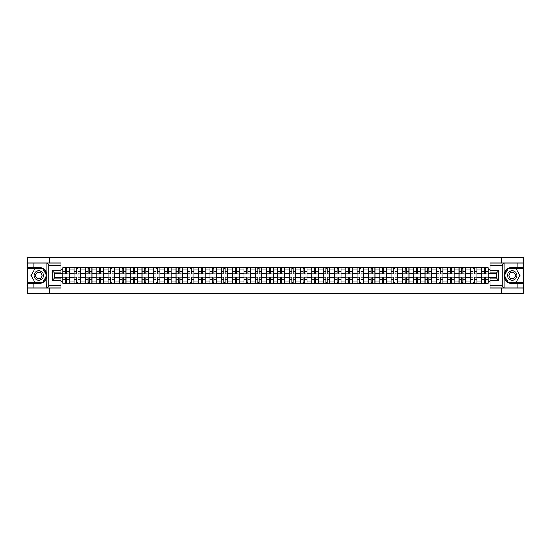 <?xml version="1.0" encoding="UTF-8"?>
<svg xmlns="http://www.w3.org/2000/svg" width="551" height="551" viewBox="0 0 551 551"><rect width="100%" height="100%" fill="white"/><g stroke="black" fill="none" stroke-linecap="round" stroke-linejoin="round"><path stroke-width="0.83" d="M61.003 265.231L48.922 265.231L46.677 263.054L61.003 263.054L61.003 272.924L54.473 272.924L54.473 278.076L61.003 278.076L61.003 287.946L46.677 287.946L46.807 273.923C45.678 269.845 43.012 267.655 38.797 267.338A8.162 8.162 0 0 1 46.807 277.077C45.678 281.155 43.012 283.345 38.797 283.662L27.55 283.662L27.55 293.642L523.45 293.642L523.45 268.495L508.16 268.495L504.117 275.5L508.16 282.505L523.45 282.505M512.203 267.338C507.988 267.655 505.322 269.845 504.193 273.923L504.193 277.077C505.322 281.155 507.988 283.345 512.203 283.662A8.162 8.162 0 0 1 504.041 275.5A8.162 8.162 0 0 1 512.203 267.338L523.45 267.338L523.45 257.358L27.55 257.358L27.55 282.505L42.84 282.505L46.883 275.5L42.84 268.495L27.55 268.495M74.137 283.304L74.137 269.914L69.343 269.914L69.343 283.304M69.343 269.914L69.343 267.696M74.137 269.914L74.137 267.696M80.666 267.696L80.666 283.304M85.453 283.304L85.453 267.696M91.989 267.696L91.989 283.304M96.776 283.304L96.776 267.696M103.306 267.696L103.306 283.304M108.092 283.304L108.092 267.696M114.629 267.696L114.629 283.304M119.415 283.304L119.415 267.696M125.945 267.696L125.945 283.304M130.739 283.304L130.739 267.696M137.268 267.696L137.268 283.304M142.055 283.304L142.055 267.696M148.584 267.696L148.584 283.304M153.378 283.304L153.378 267.696M159.907 267.696L159.907 283.304M164.694 283.304L164.694 267.696M171.223 267.696L171.223 283.304M176.017 283.304L176.017 267.696M182.546 267.696L182.546 283.304M187.333 283.304L187.333 267.696M193.862 267.696L193.862 283.304M198.656 283.304L198.656 267.696M205.186 267.696L205.186 283.304M209.972 283.304L209.972 267.696M216.509 267.696L216.509 283.304M221.295 283.304L221.295 267.696M227.825 267.696L227.825 283.304M232.612 283.304L232.612 267.696M239.148 267.696L239.148 283.304M243.935 283.304L243.935 267.696M250.464 267.696L250.464 283.304M255.258 283.304L255.258 267.696M261.787 267.696L261.787 283.304M266.574 283.304L266.574 267.696M273.103 267.696L273.103 283.304M277.897 283.304L277.897 267.696M284.426 267.696L284.426 283.304M289.213 283.304L289.213 267.696M295.742 267.696L295.742 283.304M300.536 283.304L300.536 267.696M307.065 267.696L307.065 283.304M311.852 283.304L311.852 267.696M318.388 267.696L318.388 283.304M323.175 283.304L323.175 267.696M329.705 267.696L329.705 283.304M334.491 283.304L334.491 267.696M341.028 267.696L341.028 283.304M345.814 283.304L345.814 267.696M352.344 267.696L352.344 283.304M357.138 283.304L357.138 267.696M363.667 267.696L363.667 283.304M368.454 283.304L368.454 267.696M374.983 267.696L374.983 283.304M379.777 283.304L379.777 267.696M386.306 267.696L386.306 283.304M391.093 283.304L391.093 267.696M397.622 267.696L397.622 283.304M402.416 283.304L402.416 267.696M408.945 267.696L408.945 283.304M413.732 283.304L413.732 267.696M420.261 267.696L420.261 283.304M425.055 283.304L425.055 267.696M431.585 267.696L431.585 283.304M436.371 283.304L436.371 267.696M442.908 267.696L442.908 283.304M447.694 283.304L447.694 267.696M454.224 267.696L454.224 283.304M459.011 283.304L459.011 267.696M465.547 267.696L465.547 283.304M470.334 283.304L470.334 267.696M476.863 267.696L476.863 283.304M481.657 283.304L481.657 267.696M481.657 277.752L476.863 277.752M470.334 277.752L465.547 277.752M459.011 277.752L454.224 277.752M447.694 277.752L442.908 277.752M436.371 277.752L431.585 277.752M425.055 277.752L420.261 277.752M413.732 277.752L408.945 277.752M402.416 277.752L397.622 277.752M391.093 277.752L386.306 277.752M379.777 277.752L374.983 277.752M368.454 277.752L363.667 277.752M357.138 277.752L352.344 277.752M345.814 277.752L341.028 277.752M334.491 277.752L329.705 277.752M323.175 277.752L318.388 277.752M311.852 277.752L307.065 277.752M300.536 277.752L295.742 277.752M289.213 277.752L284.426 277.752M277.897 277.752L273.103 277.752M266.574 277.752L261.787 277.752M255.258 277.752L250.464 277.752M243.935 277.752L239.148 277.752M232.612 277.752L227.825 277.752M221.295 277.752L216.509 277.752M209.972 277.752L205.186 277.752M198.656 277.752L193.862 277.752M187.333 277.752L182.546 277.752M176.017 277.752L171.223 277.752M164.694 277.752L159.907 277.752M153.378 277.752L148.584 277.752M142.055 277.752L137.268 277.752M130.739 277.752L125.945 277.752M119.415 277.752L114.629 277.752M108.092 277.752L103.306 277.752M96.776 277.752L91.989 277.752M85.453 277.752L80.666 277.752M74.137 277.752L69.343 277.752M481.657 273.248L476.863 273.248M470.334 273.248L465.547 273.248M459.011 273.248L454.224 273.248M447.694 273.248L442.908 273.248M436.371 273.248L431.585 273.248M425.055 273.248L420.261 273.248M413.732 273.248L408.945 273.248M402.416 273.248L397.622 273.248M391.093 273.248L386.306 273.248M379.777 273.248L374.983 273.248M368.454 273.248L363.667 273.248M357.138 273.248L352.344 273.248M345.814 273.248L341.028 273.248M334.491 273.248L329.705 273.248M323.175 273.248L318.388 273.248M311.852 273.248L307.065 273.248M300.536 273.248L295.742 273.248M289.213 273.248L284.426 273.248M277.897 273.248L273.103 273.248M266.574 273.248L261.787 273.248M255.258 273.248L250.464 273.248M243.935 273.248L239.148 273.248M232.612 273.248L227.825 273.248M221.295 273.248L216.509 273.248M209.972 273.248L205.186 273.248M198.656 273.248L193.862 273.248M187.333 273.248L182.546 273.248M176.017 273.248L171.223 273.248M164.694 273.248L159.907 273.248M153.378 273.248L148.584 273.248M142.055 273.248L137.268 273.248M130.739 273.248L125.945 273.248M119.415 273.248L114.629 273.248M108.092 273.248L103.306 273.248M96.776 273.248L91.989 273.248M85.453 273.248L80.666 273.248M74.137 273.248L69.343 273.248M54.473 277.752L62.814 277.752L62.814 273.248L54.473 273.248M61.003 269.405L62.814 269.405L62.814 273.248M496.527 273.248L488.186 273.248L488.186 267.696L62.814 267.696L62.814 269.405M488.186 269.405L489.997 269.405M489.997 281.595L488.186 281.595L488.186 277.752L496.527 277.752M62.814 277.752L62.814 283.304L488.186 283.304L488.186 281.595M62.814 281.595L61.003 281.595M501.823 293.642L501.823 287.946M501.823 263.054L501.823 257.358M49.177 293.642L49.177 287.946M49.177 263.054L49.177 257.358M488.186 273.248L488.186 277.752M66.699 282.215L65.466 282.215M65.466 268.785L66.699 268.785M78.015 282.215L76.782 282.215M76.782 268.785L78.015 268.785M89.338 282.215L88.105 282.215M88.105 268.785L89.338 268.785M100.661 282.215L99.421 282.215M99.421 268.785L100.661 268.785M111.977 282.215L110.744 282.215M110.744 268.785L111.977 268.785M123.3 282.215L122.067 282.215M122.067 268.785L123.3 268.785M134.616 282.215L133.383 282.215M133.383 268.785L134.616 268.785M145.939 282.215L144.706 282.215M144.706 268.785L145.939 268.785M157.255 282.215L156.023 282.215M156.023 268.785L157.255 268.785M168.578 282.215L167.346 282.215M167.346 268.785L168.578 268.785M179.895 282.215L178.662 282.215M178.662 268.785L179.895 268.785M191.218 282.215L189.985 282.215M189.985 268.785L191.218 268.785M202.534 282.215L201.301 282.215M201.301 268.785L202.534 268.785M213.857 282.215L212.624 282.215M212.624 268.785L213.857 268.785M225.18 282.215L223.94 282.215M223.94 268.785L225.18 268.785M236.496 282.215L235.263 282.215M235.263 268.785L236.496 268.785M247.819 282.215L246.586 282.215M246.586 268.785L247.819 268.785M259.135 282.215L257.902 282.215M257.902 268.785L259.135 268.785M270.458 282.215L269.225 282.215M269.225 268.785L270.458 268.785M281.775 282.215L280.542 282.215M280.542 268.785L281.775 268.785M293.098 282.215L291.865 282.215M291.865 268.785L293.098 268.785M304.414 282.215L303.181 282.215M303.181 268.785L304.414 268.785M315.737 282.215L314.504 282.215M314.504 268.785L315.737 268.785M327.06 282.215L325.82 282.215M325.82 268.785L327.06 268.785M338.376 282.215L337.143 282.215M337.143 268.785L338.376 268.785M349.699 282.215L348.466 282.215M348.466 268.785L349.699 268.785M361.015 282.215L359.782 282.215M359.782 268.785L361.015 268.785M372.338 282.215L371.105 282.215M371.105 268.785L372.338 268.785M383.654 282.215L382.422 282.215M382.422 268.785L383.654 268.785M394.977 282.215L393.745 282.215M393.745 268.785L394.977 268.785M406.294 282.215L405.061 282.215M405.061 268.785L406.294 268.785M417.617 282.215L416.384 282.215M416.384 268.785L417.617 268.785M428.933 282.215L427.7 282.215M427.7 268.785L428.933 268.785M440.256 282.215L439.023 282.215M439.023 268.785L440.256 268.785M451.579 282.215L450.339 282.215M450.339 268.785L451.579 268.785M462.895 282.215L461.662 282.215M461.662 268.785L462.895 268.785M474.218 282.215L472.985 282.215M472.985 268.785L474.218 268.785M485.534 282.215L484.301 282.215M484.301 268.785L485.534 268.785M66.699 273.785L69.309 273.937L66.699 273.937L66.699 267.772L69.309 267.772L67.863 267.772M69.309 273.785L69.309 267.772M65.466 268.716L66.699 268.716M64.302 267.772L62.855 267.772L62.855 273.937L65.466 273.937L65.466 267.772L64.412 267.772M62.855 267.772L67.752 267.772M65.466 277.063L65.466 283.228L62.855 283.228L62.855 277.063L65.466 277.063M66.699 282.284L65.466 282.284M64.412 283.228L69.309 283.228L69.309 277.063L66.699 277.063L66.699 283.228L67.752 283.228M78.015 273.785L80.632 273.937L78.015 273.937L78.015 267.772L80.632 267.772L79.179 267.772M80.632 273.785L80.632 267.772M76.782 268.716L78.015 268.716M75.625 267.772L74.171 267.772L74.171 273.937L76.782 273.937L76.782 267.772L75.735 267.772M74.171 267.772L79.069 267.772M89.338 273.785L91.948 273.937L89.338 273.937L89.338 267.772L91.948 267.772L90.502 267.772M91.948 273.785L91.948 267.772M88.105 268.716L89.338 268.716M86.941 267.772L85.495 267.772L85.495 273.937L88.105 273.937L88.105 267.772L87.051 267.772M85.495 267.772L90.392 267.772M33.79 283.662L33.79 287.946L27.55 287.946M46.677 287.946L33.79 287.946M27.55 283.662L27.55 282.505M46.677 263.054L33.79 263.054L33.79 267.338L27.55 267.338M33.79 263.054L27.55 263.054M38.797 267.338L33.79 267.338M54.473 272.924L52.297 270.748L61.003 270.748M61.003 280.252L52.297 280.252L54.473 278.076M46.807 287.884L48.922 285.769L61.003 285.769M504.323 263.054L502.078 265.231L489.997 265.231L489.997 263.054L523.45 263.054M517.21 267.338L517.21 263.054M489.997 285.769L502.078 285.769L504.323 287.946L489.997 287.946L489.997 278.076L496.527 278.076L496.527 272.924L489.997 272.924L489.997 265.231M523.45 267.338L523.45 268.495M504.323 287.946L517.21 287.946L517.21 283.662L523.45 283.662M517.21 287.946L523.45 287.946M512.203 283.662L517.21 283.662M496.527 278.076L498.703 280.252L489.997 280.252M489.997 270.748L498.703 270.748L496.527 272.924M34.079 275.5A4.718 4.718 0 0 0 38.797 280.218A4.718 4.718 0 0 0 43.515 275.5A4.718 4.718 0 0 0 38.797 270.782A4.718 4.718 0 0 0 34.079 275.5M35.567 275.5A3.23 3.23 0 0 0 38.797 278.73A3.23 3.23 0 0 0 42.028 275.5A3.23 3.23 0 0 0 38.797 272.27A3.23 3.23 0 0 0 35.567 275.5M42.716 268.716L46.628 275.5L42.716 282.284L34.878 282.284L30.966 275.5L34.878 268.716L42.716 268.716M507.485 275.5A4.718 4.718 0 0 0 512.203 280.218A4.718 4.718 0 0 0 516.921 275.5A4.718 4.718 0 0 0 512.203 270.782A4.718 4.718 0 0 0 507.485 275.5M508.972 275.5A3.23 3.23 0 0 0 512.203 278.73A3.23 3.23 0 0 0 515.433 275.5A3.23 3.23 0 0 0 512.203 272.27A3.23 3.23 0 0 0 508.972 275.5M516.122 268.716L520.034 275.5L516.122 282.284L508.284 282.284L504.372 275.5L508.284 268.716L516.122 268.716M76.782 277.063L76.782 283.228L74.171 283.228L74.171 277.063L76.782 277.063M78.015 282.284L76.782 282.284M75.735 283.228L80.632 283.228L80.632 277.063L78.015 277.063L78.015 283.228L79.069 283.228M88.105 277.063L88.105 283.228L85.495 283.228L85.495 277.063L88.105 277.063M89.338 282.284L88.105 282.284M87.051 283.228L91.948 283.228L91.948 277.063L89.338 277.063L89.338 283.228L90.392 283.228M100.661 273.785L103.271 273.937L100.661 273.937L100.661 267.772L103.271 267.772L101.818 267.772M103.271 273.785L103.271 267.772M99.421 268.716L100.661 268.716M98.264 267.772L96.811 267.772L96.811 273.937L99.421 273.937L99.421 267.772L98.374 267.772M96.811 267.772L101.708 267.772M111.977 273.785L114.587 273.937L111.977 273.937L111.977 267.772L114.587 267.772L113.141 267.772M114.587 273.785L114.587 267.772M110.744 268.716L111.977 268.716M109.58 267.772L108.134 267.772L108.134 273.937L110.744 273.937L110.744 267.772L109.69 267.772M108.134 267.772L113.031 267.772M123.3 273.785L125.91 273.937L123.3 273.937L123.3 267.772L125.91 267.772L124.457 267.772M125.91 273.785L125.91 267.772M122.067 268.716L123.3 268.716M120.903 267.772L119.45 267.772L119.45 273.937L122.067 273.937L122.067 267.772L121.013 267.772M119.45 267.772L124.347 267.772M99.421 277.063L99.421 283.228L96.811 283.228L96.811 277.063L99.421 277.063M100.661 282.284L99.421 282.284M98.374 283.228L103.271 283.228L103.271 277.063L100.661 277.063L100.661 283.228L101.708 283.228M110.744 277.063L110.744 283.228L108.134 283.228L108.134 277.063L110.744 277.063M111.977 282.284L110.744 282.284M109.69 283.228L114.587 283.228L114.587 277.063L111.977 277.063L111.977 283.228L113.031 283.228M122.067 277.063L122.067 283.228L119.45 283.228L119.45 277.063L122.067 277.063M123.3 282.284L122.067 282.284M121.013 283.228L125.91 283.228L125.91 277.063L123.3 277.063L123.3 283.228L124.347 283.228M134.616 273.785L137.227 273.937L134.616 273.937L134.616 267.772L137.227 267.772L135.78 267.772M137.227 273.785L137.227 267.772M133.383 268.716L134.616 268.716M132.226 267.772L130.773 267.772L130.773 273.937L133.383 273.937L133.383 267.772L132.33 267.772M130.773 267.772L135.67 267.772M133.383 277.063L133.383 283.228L130.773 283.228L130.773 277.063L133.383 277.063M134.616 282.284L133.383 282.284M132.33 283.228L137.227 283.228L137.227 277.063L134.616 277.063L134.616 283.228L135.67 283.228M145.939 273.785L148.55 273.937L145.939 273.937L145.939 267.772L148.55 267.772L147.096 267.772M148.55 273.785L148.55 267.772M144.706 268.716L145.939 268.716M143.542 267.772L142.089 267.772L142.089 273.937L144.706 273.937L144.706 267.772L143.653 267.772M142.089 267.772L146.993 267.772M144.706 277.063L144.706 283.228L142.089 283.228L142.089 277.063L144.706 277.063M145.939 282.284L144.706 282.284M143.653 283.228L148.55 283.228L148.55 277.063L145.939 277.063L145.939 283.228L146.993 283.228M157.255 273.785L159.873 273.937L157.255 273.937L157.255 267.772L159.873 267.772L158.419 267.772M159.873 273.785L159.873 267.772M156.023 268.716L157.255 268.716M154.865 267.772L153.412 267.772L153.412 273.937L156.023 273.937L156.023 267.772L154.969 267.772M153.412 267.772L158.309 267.772M156.023 277.063L156.023 283.228L153.412 283.228L153.412 277.063L156.023 277.063M157.255 282.284L156.023 282.284M154.969 283.228L159.873 283.228L159.873 277.063L157.255 277.063L157.255 283.228L158.309 283.228M168.578 273.785L171.189 273.937L168.578 273.937L168.578 267.772L171.189 267.772L169.736 267.772M171.189 273.785L171.189 267.772M167.346 268.716L168.578 268.716M166.182 267.772L164.728 267.772L164.728 273.937L167.346 273.937L167.346 267.772L166.292 267.772M164.728 267.772L169.632 267.772M167.346 277.063L167.346 283.228L164.728 283.228L164.728 277.063L167.346 277.063M168.578 282.284L167.346 282.284M166.292 283.228L171.189 283.228L171.189 277.063L168.578 277.063L168.578 283.228L169.632 283.228M179.895 273.785L182.512 273.937L179.895 273.937L179.895 267.772L182.512 267.772L181.059 267.772M182.512 273.785L182.512 267.772M178.662 268.716L179.895 268.716M177.505 267.772L176.051 267.772L176.051 273.937L178.662 273.937L178.662 267.772L177.615 267.772M176.051 267.772L180.948 267.772M178.662 277.063L178.662 283.228L176.051 283.228L176.051 277.063L178.662 277.063M179.895 282.284L178.662 282.284M177.615 283.228L182.512 283.228L182.512 277.063L179.895 277.063L179.895 283.228L180.948 283.228M191.218 273.785L193.828 273.937L191.218 273.937L191.218 267.772L193.828 267.772L192.382 267.772M193.828 273.785L193.828 267.772M189.985 268.716L191.218 268.716M188.821 267.772L187.374 267.772L187.374 273.937L189.985 273.937L189.985 267.772L188.931 267.772M187.374 267.772L192.271 267.772M189.985 277.063L189.985 283.228L187.374 283.228L187.374 277.063L189.985 277.063M191.218 282.284L189.985 282.284M188.931 283.228L193.828 283.228L193.828 277.063L191.218 277.063L191.218 283.228L192.271 283.228M202.534 273.785L205.151 273.937L202.534 273.937L202.534 267.772L205.151 267.772L203.698 267.772M205.151 273.785L205.151 267.772M201.301 268.716L202.534 268.716M200.144 267.772L198.691 267.772L198.691 273.937L201.301 273.937L201.301 267.772L200.254 267.772M198.691 267.772L203.588 267.772M201.301 277.063L201.301 283.228L198.691 283.228L198.691 277.063L201.301 277.063M202.534 282.284L201.301 282.284M200.254 283.228L205.151 283.228L205.151 277.063L202.534 277.063L202.534 283.228L203.588 283.228M213.857 273.785L216.467 273.937L213.857 273.937L213.857 267.772L216.467 267.772L215.021 267.772M216.467 273.785L216.467 267.772M212.624 268.716L213.857 268.716M211.46 267.772L210.014 267.772L210.014 273.937L212.624 273.937L212.624 267.772L211.57 267.772M210.014 267.772L214.911 267.772M212.624 277.063L212.624 283.228L210.014 283.228L210.014 277.063L212.624 277.063M213.857 282.284L212.624 282.284M211.57 283.228L216.467 283.228L216.467 277.063L213.857 277.063L213.857 283.228L214.911 283.228M225.18 273.785L227.79 273.937L225.18 273.937L225.18 267.772L227.79 267.772L226.337 267.772M227.79 273.785L227.79 267.772M223.94 268.716L225.18 268.716M222.783 267.772L221.33 267.772L221.33 273.937L223.94 273.937L223.94 267.772L222.893 267.772M221.33 267.772L226.227 267.772M223.94 277.063L223.94 283.228L221.33 283.228L221.33 277.063L223.94 277.063M225.18 282.284L223.94 282.284M222.893 283.228L227.79 283.228L227.79 277.063L225.18 277.063L225.18 283.228L226.227 283.228M236.496 273.785L239.106 273.937L236.496 273.937L236.496 267.772L239.106 267.772L237.66 267.772M239.106 273.785L239.106 267.772M235.263 268.716L236.496 268.716M234.099 267.772L232.653 267.772L232.653 273.937L235.263 273.937L235.263 267.772L234.209 267.772M232.653 267.772L237.55 267.772M235.263 277.063L235.263 283.228L232.653 283.228L232.653 277.063L235.263 277.063M236.496 282.284L235.263 282.284M234.209 283.228L239.106 283.228L239.106 277.063L236.496 277.063L236.496 283.228L237.55 283.228M247.819 273.785L250.43 273.937L247.819 273.937L247.819 267.772L250.43 267.772L248.976 267.772M250.43 273.785L250.43 267.772M246.586 268.716L247.819 268.716M245.422 267.772L243.969 267.772L243.969 273.937L246.586 273.937L246.586 267.772L245.532 267.772M243.969 267.772L248.866 267.772M246.586 277.063L246.586 283.228L243.969 283.228L243.969 277.063L246.586 277.063M247.819 282.284L246.586 282.284M245.532 283.228L250.43 283.228L250.43 277.063L247.819 277.063L247.819 283.228L248.866 283.228M259.135 273.785L261.753 273.937L259.135 273.937L259.135 267.772L261.753 267.772L260.299 267.772M261.753 273.785L261.753 267.772M257.902 268.716L259.135 268.716M256.745 267.772L255.292 267.772L255.292 273.937L257.902 273.937L257.902 267.772L256.849 267.772M255.292 267.772L260.189 267.772M257.902 277.063L257.902 283.228L255.292 283.228L255.292 277.063L257.902 277.063M259.135 282.284L257.902 282.284M256.849 283.228L261.753 283.228L261.753 277.063L259.135 277.063L259.135 283.228L260.189 283.228M270.458 273.785L273.069 273.937L270.458 273.937L270.458 267.772L273.069 267.772L271.615 267.772M273.069 273.785L273.069 267.772M269.225 268.716L270.458 268.716M268.061 267.772L266.608 267.772L266.608 273.937L269.225 273.937L269.225 267.772L268.172 267.772M266.608 267.772L271.512 267.772M269.225 277.063L269.225 283.228L266.608 283.228L266.608 277.063L269.225 277.063M270.458 282.284L269.225 282.284M268.172 283.228L273.069 283.228L273.069 277.063L270.458 277.063L270.458 283.228L271.512 283.228M281.775 273.785L284.392 273.937L281.775 273.937L281.775 267.772L284.392 267.772L282.938 267.772M284.392 273.785L284.392 267.772M280.542 268.716L281.775 268.716M279.385 267.772L277.931 267.772L277.931 273.937L280.542 273.937L280.542 267.772L279.488 267.772M277.931 267.772L282.828 267.772M280.542 277.063L280.542 283.228L277.931 283.228L277.931 277.063L280.542 277.063M281.775 282.284L280.542 282.284M279.488 283.228L284.392 283.228L284.392 277.063L281.775 277.063L281.775 283.228L282.828 283.228M293.098 273.785L295.708 273.937L293.098 273.937L293.098 267.772L295.708 267.772L294.255 267.772M295.708 273.785L295.708 267.772M291.865 268.716L293.098 268.716M290.701 267.772L289.247 267.772L289.247 273.937L291.865 273.937L291.865 267.772L290.811 267.772M289.247 267.772L294.151 267.772M291.865 277.063L291.865 283.228L289.247 283.228L289.247 277.063L291.865 277.063M293.098 282.284L291.865 282.284M290.811 283.228L295.708 283.228L295.708 277.063L293.098 277.063L293.098 283.228L294.151 283.228M304.414 273.785L307.031 273.937L304.414 273.937L304.414 267.772L307.031 267.772L305.578 267.772M307.031 273.785L307.031 267.772M303.181 268.716L304.414 268.716M302.024 267.772L300.57 267.772L300.57 273.937L303.181 273.937L303.181 267.772L302.134 267.772M300.57 267.772L305.468 267.772M303.181 277.063L303.181 283.228L300.57 283.228L300.57 277.063L303.181 277.063M304.414 282.284L303.181 282.284M302.134 283.228L307.031 283.228L307.031 277.063L304.414 277.063L304.414 283.228L305.468 283.228M315.737 273.785L318.347 273.937L315.737 273.937L315.737 267.772L318.347 267.772L316.901 267.772M318.347 273.785L318.347 267.772M314.504 268.716L315.737 268.716M313.34 267.772L311.894 267.772L311.894 273.937L314.504 273.937L314.504 267.772L313.45 267.772M311.894 267.772L316.791 267.772M314.504 277.063L314.504 283.228L311.894 283.228L311.894 277.063L314.504 277.063M315.737 282.284L314.504 282.284M313.45 283.228L318.347 283.228L318.347 277.063L315.737 277.063L315.737 283.228L316.791 283.228M327.06 273.785L329.67 273.937L327.06 273.937L327.06 267.772L329.67 267.772L328.217 267.772M329.67 273.785L329.67 267.772M325.82 268.716L327.06 268.716M324.663 267.772L323.21 267.772L323.21 273.937L325.82 273.937L325.82 267.772L324.773 267.772M323.21 267.772L328.107 267.772M325.82 277.063L325.82 283.228L323.21 283.228L323.21 277.063L325.82 277.063M327.06 282.284L325.82 282.284M324.773 283.228L329.67 283.228L329.67 277.063L327.06 277.063L327.06 283.228L328.107 283.228M338.376 273.785L340.986 273.937L338.376 273.937L338.376 267.772L340.986 267.772L339.54 267.772M340.986 273.785L340.986 267.772M337.143 268.716L338.376 268.716M335.979 267.772L334.533 267.772L334.533 273.937L337.143 273.937L337.143 267.772L336.089 267.772M334.533 267.772L339.43 267.772M337.143 277.063L337.143 283.228L334.533 283.228L334.533 277.063L337.143 277.063M338.376 282.284L337.143 282.284M336.089 283.228L340.986 283.228L340.986 277.063L338.376 277.063L338.376 283.228L339.43 283.228M349.699 273.785L352.309 273.937L349.699 273.937L349.699 267.772L352.309 267.772L350.856 267.772M352.309 273.785L352.309 267.772M348.466 268.716L349.699 268.716M347.302 267.772L345.849 267.772L345.849 273.937L348.466 273.937L348.466 267.772L347.412 267.772M345.849 267.772L350.746 267.772M348.466 277.063L348.466 283.228L345.849 283.228L345.849 277.063L348.466 277.063M349.699 282.284L348.466 282.284M347.412 283.228L352.309 283.228L352.309 277.063L349.699 277.063L349.699 283.228L350.746 283.228M361.015 273.785L363.626 273.937L361.015 273.937L361.015 267.772L363.626 267.772L362.179 267.772M363.626 273.785L363.626 267.772M359.782 268.716L361.015 268.716M358.618 267.772L357.172 267.772L357.172 273.937L359.782 273.937L359.782 267.772L358.729 267.772M357.172 267.772L362.069 267.772M359.782 277.063L359.782 283.228L357.172 283.228L357.172 277.063L359.782 277.063M361.015 282.284L359.782 282.284M358.729 283.228L363.626 283.228L363.626 277.063L361.015 277.063L361.015 283.228L362.069 283.228M372.338 273.785L374.949 273.937L372.338 273.937L372.338 267.772L374.949 267.772L373.495 267.772M374.949 273.785L374.949 267.772M371.105 268.716L372.338 268.716M369.941 267.772L368.488 267.772L368.488 273.937L371.105 273.937L371.105 267.772L370.052 267.772M368.488 267.772L373.385 267.772M371.105 277.063L371.105 283.228L368.488 283.228L368.488 277.063L371.105 277.063M372.338 282.284L371.105 282.284M370.052 283.228L374.949 283.228L374.949 277.063L372.338 277.063L372.338 283.228L373.385 283.228M383.654 273.785L386.272 273.937L383.654 273.937L383.654 267.772L386.272 267.772L384.818 267.772M386.272 273.785L386.272 267.772M382.422 268.716L383.654 268.716M381.264 267.772L379.811 267.772L379.811 273.937L382.422 273.937L382.422 267.772L381.368 267.772M379.811 267.772L384.708 267.772M382.422 277.063L382.422 283.228L379.811 283.228L379.811 277.063L382.422 277.063M383.654 282.284L382.422 282.284M381.368 283.228L386.272 283.228L386.272 277.063L383.654 277.063L383.654 283.228L384.708 283.228M394.977 273.785L397.588 273.937L394.977 273.937L394.977 267.772L397.588 267.772L396.135 267.772M397.588 273.785L397.588 267.772M393.745 268.716L394.977 268.716M392.581 267.772L391.127 267.772L391.127 273.937L393.745 273.937L393.745 267.772L392.691 267.772M391.127 267.772L396.031 267.772M393.745 277.063L393.745 283.228L391.127 283.228L391.127 277.063L393.745 277.063M394.977 282.284L393.745 282.284M392.691 283.228L397.588 283.228L397.588 277.063L394.977 277.063L394.977 283.228L396.031 283.228M406.294 273.785L408.911 273.937L406.294 273.937L406.294 267.772L408.911 267.772L407.458 267.772M408.911 273.785L408.911 267.772M405.061 268.716L406.294 268.716M403.904 267.772L402.45 267.772L402.45 273.937L405.061 273.937L405.061 267.772L404.007 267.772M402.45 267.772L407.347 267.772M405.061 277.063L405.061 283.228L402.45 283.228L402.45 277.063L405.061 277.063M406.294 282.284L405.061 282.284M404.007 283.228L408.911 283.228L408.911 277.063L406.294 277.063L406.294 283.228L407.347 283.228M417.617 273.785L420.227 273.937L417.617 273.937L417.617 267.772L420.227 267.772L418.774 267.772M420.227 273.785L420.227 267.772M416.384 268.716L417.617 268.716M415.22 267.772L413.773 267.772L413.773 273.937L416.384 273.937L416.384 267.772L415.33 267.772M413.773 267.772L418.67 267.772M416.384 277.063L416.384 283.228L413.773 283.228L413.773 277.063L416.384 277.063M417.617 282.284L416.384 282.284M415.33 283.228L420.227 283.228L420.227 277.063L417.617 277.063L417.617 283.228L418.67 283.228M428.933 273.785L431.55 273.937L428.933 273.937L428.933 267.772L431.55 267.772L430.097 267.772M431.55 273.785L431.55 267.772M427.7 268.716L428.933 268.716M426.543 267.772L425.09 267.772L425.09 273.937L427.7 273.937L427.7 267.772L426.653 267.772M425.09 267.772L429.987 267.772M427.7 277.063L427.7 283.228L425.09 283.228L425.09 277.063L427.7 277.063M428.933 282.284L427.7 282.284M426.653 283.228L431.55 283.228L431.55 277.063L428.933 277.063L428.933 283.228L429.987 283.228M440.256 273.785L442.866 273.937L440.256 273.937L440.256 267.772L442.866 267.772L441.42 267.772M442.866 273.785L442.866 267.772M439.023 268.716L440.256 268.716M437.859 267.772L436.413 267.772L436.413 273.937L439.023 273.937L439.023 267.772L437.969 267.772M436.413 267.772L441.31 267.772M439.023 277.063L439.023 283.228L436.413 283.228L436.413 277.063L439.023 277.063M440.256 282.284L439.023 282.284M437.969 283.228L442.866 283.228L442.866 277.063L440.256 277.063L440.256 283.228L441.31 283.228M451.579 273.785L454.189 273.937L451.579 273.937L451.579 267.772L454.189 267.772L452.736 267.772M454.189 273.785L454.189 267.772M450.339 268.716L451.579 268.716M449.182 267.772L447.729 267.772L447.729 273.937L450.339 273.937L450.339 267.772L449.292 267.772M447.729 267.772L452.626 267.772M450.339 277.063L450.339 283.228L447.729 283.228L447.729 277.063L450.339 277.063M451.579 282.284L450.339 282.284M449.292 283.228L454.189 283.228L454.189 277.063L451.579 277.063L451.579 283.228L452.626 283.228M462.895 273.785L465.505 273.937L462.895 273.937L462.895 267.772L465.505 267.772L464.059 267.772M465.505 273.785L465.505 267.772M461.662 268.716L462.895 268.716M460.498 267.772L459.052 267.772L459.052 273.937L461.662 273.937L461.662 267.772L460.608 267.772M459.052 267.772L463.949 267.772M461.662 277.063L461.662 283.228L459.052 283.228L459.052 277.063L461.662 277.063M462.895 282.284L461.662 282.284M460.608 283.228L465.505 283.228L465.505 277.063L462.895 277.063L462.895 283.228L463.949 283.228M474.218 273.785L476.829 273.937L474.218 273.937L474.218 267.772L476.829 267.772L475.375 267.772M476.829 273.785L476.829 267.772M472.985 268.716L474.218 268.716M471.821 267.772L470.368 267.772L470.368 273.937L472.985 273.937L472.985 267.772L471.932 267.772M470.368 267.772L475.265 267.772M472.985 277.063L472.985 283.228L470.368 283.228L470.368 277.063L472.985 277.063M474.218 282.284L472.985 282.284M471.932 283.228L476.829 283.228L476.829 277.063L474.218 277.063L474.218 283.228L475.265 283.228M485.534 273.785L488.145 273.937L485.534 273.937L485.534 267.772L488.145 267.772L486.698 267.772M488.145 273.785L488.145 267.772M484.301 268.716L485.534 268.716M483.137 267.772L481.691 267.772L481.691 273.937L484.301 273.937L484.301 267.772L483.248 267.772M481.691 267.772L486.588 267.772M484.301 277.063L484.301 283.228L481.691 283.228L481.691 277.063L484.301 277.063M485.534 282.284L484.301 282.284M483.248 283.228L488.145 283.228L488.145 277.063L485.534 277.063L485.534 283.228L486.588 283.228M470.334 269.914L465.547 269.914M459.011 269.914L454.224 269.914M447.694 269.914L442.908 269.914M436.371 269.914L431.585 269.914M425.055 269.914L420.261 269.914M413.732 269.914L408.945 269.914M402.416 269.914L397.622 269.914M391.093 269.914L386.306 269.914M379.777 269.914L374.983 269.914M368.454 269.914L363.667 269.914M357.138 269.914L352.344 269.914M345.814 269.914L341.028 269.914M334.491 269.914L329.705 269.914M323.175 269.914L318.388 269.914M311.852 269.914L307.065 269.914M300.536 269.914L295.742 269.914M289.213 269.914L284.426 269.914M277.897 269.914L273.103 269.914M266.574 269.914L261.787 269.914M255.258 269.914L250.464 269.914M243.935 269.914L239.148 269.914M232.612 269.914L227.825 269.914M221.295 269.914L216.509 269.914M209.972 269.914L205.186 269.914M198.656 269.914L193.862 269.914M187.333 269.914L182.546 269.914M176.017 269.914L171.223 269.914M164.694 269.914L159.907 269.914M153.378 269.914L148.584 269.914M142.055 269.914L137.268 269.914M130.739 269.914L125.945 269.914M119.415 269.914L114.629 269.914M108.092 269.914L103.306 269.914M96.776 269.914L91.989 269.914M85.453 269.914L80.666 269.914M481.657 269.914L476.863 269.914M470.334 281.086L465.547 281.086M459.011 281.086L454.224 281.086M447.694 281.086L442.908 281.086M436.371 281.086L431.585 281.086M425.055 281.086L420.261 281.086M413.732 281.086L408.945 281.086M402.416 281.086L397.622 281.086M391.093 281.086L386.306 281.086M379.777 281.086L374.983 281.086M368.454 281.086L363.667 281.086M357.138 281.086L352.344 281.086M345.814 281.086L341.028 281.086M334.491 281.086L329.705 281.086M323.175 281.086L318.388 281.086M311.852 281.086L307.065 281.086M300.536 281.086L295.742 281.086M289.213 281.086L284.426 281.086M277.897 281.086L273.103 281.086M266.574 281.086L261.787 281.086M255.258 281.086L250.464 281.086M243.935 281.086L239.148 281.086M232.612 281.086L227.825 281.086M221.295 281.086L216.509 281.086M209.972 281.086L205.186 281.086M198.656 281.086L193.862 281.086M187.333 281.086L182.546 281.086M176.017 281.086L171.223 281.086M164.694 281.086L159.907 281.086M153.378 281.086L148.584 281.086M142.055 281.086L137.268 281.086M130.739 281.086L125.945 281.086M119.415 281.086L114.629 281.086M108.092 281.086L103.306 281.086M96.776 281.086L91.989 281.086M85.453 281.086L80.666 281.086M74.137 281.086L69.343 281.086M481.657 281.086L476.863 281.086M66.699 271.333L69.309 271.333M62.855 273.785L65.466 273.785M62.855 271.333L65.466 271.333M65.466 277.215L62.855 277.215M65.466 279.667L62.855 279.667M69.309 277.215L66.699 277.215M69.309 279.667L66.699 279.667M78.015 271.333L80.632 271.333M74.171 273.785L76.782 273.785M74.171 271.333L76.782 271.333M89.338 271.333L91.948 271.333M85.495 273.785L88.105 273.785M85.495 271.333L88.105 271.333M46.807 273.923L46.807 263.116M48.922 265.231L48.922 285.769M52.297 280.252L52.297 270.748M504.193 263.116L504.193 273.923M504.193 277.077L504.193 287.884M502.078 285.769L502.078 265.231M498.703 270.748L498.703 280.252M76.782 277.215L74.171 277.215M76.782 279.667L74.171 279.667M80.632 277.215L78.015 277.215M80.632 279.667L78.015 279.667M88.105 277.215L85.495 277.215M88.105 279.667L85.495 279.667M91.948 277.215L89.338 277.215M91.948 279.667L89.338 279.667M100.661 271.333L103.271 271.333M96.811 273.785L99.421 273.785M96.811 271.333L99.421 271.333M111.977 271.333L114.587 271.333M108.134 273.785L110.744 273.785M108.134 271.333L110.744 271.333M123.3 271.333L125.91 271.333M119.45 273.785L122.067 273.785M119.45 271.333L122.067 271.333M99.421 277.215L96.811 277.215M99.421 279.667L96.811 279.667M103.271 277.215L100.661 277.215M103.271 279.667L100.661 279.667M110.744 277.215L108.134 277.215M110.744 279.667L108.134 279.667M114.587 277.215L111.977 277.215M114.587 279.667L111.977 279.667M122.067 277.215L119.45 277.215M122.067 279.667L119.45 279.667M125.91 277.215L123.3 277.215M125.91 279.667L123.3 279.667M134.616 271.333L137.227 271.333M130.773 273.785L133.383 273.785M130.773 271.333L133.383 271.333M133.383 277.215L130.773 277.215M133.383 279.667L130.773 279.667M137.227 277.215L134.616 277.215M137.227 279.667L134.616 279.667M145.939 271.333L148.55 271.333M142.089 273.785L144.706 273.785M142.089 271.333L144.706 271.333M144.706 277.215L142.089 277.215M144.706 279.667L142.089 279.667M148.55 277.215L145.939 277.215M148.55 279.667L145.939 279.667M157.255 271.333L159.873 271.333M153.412 273.785L156.023 273.785M153.412 271.333L156.023 271.333M156.023 277.215L153.412 277.215M156.023 279.667L153.412 279.667M159.873 277.215L157.255 277.215M159.873 279.667L157.255 279.667M168.578 271.333L171.189 271.333M164.728 273.785L167.346 273.785M164.728 271.333L167.346 271.333M167.346 277.215L164.728 277.215M167.346 279.667L164.728 279.667M171.189 277.215L168.578 277.215M171.189 279.667L168.578 279.667M179.895 271.333L182.512 271.333M176.051 273.785L178.662 273.785M176.051 271.333L178.662 271.333M178.662 277.215L176.051 277.215M178.662 279.667L176.051 279.667M182.512 277.215L179.895 277.215M182.512 279.667L179.895 279.667M191.218 271.333L193.828 271.333M187.374 273.785L189.985 273.785M187.374 271.333L189.985 271.333M189.985 277.215L187.374 277.215M189.985 279.667L187.374 279.667M193.828 277.215L191.218 277.215M193.828 279.667L191.218 279.667M202.534 271.333L205.151 271.333M198.691 273.785L201.301 273.785M198.691 271.333L201.301 271.333M201.301 277.215L198.691 277.215M201.301 279.667L198.691 279.667M205.151 277.215L202.534 277.215M205.151 279.667L202.534 279.667M213.857 271.333L216.467 271.333M210.014 273.785L212.624 273.785M210.014 271.333L212.624 271.333M212.624 277.215L210.014 277.215M212.624 279.667L210.014 279.667M216.467 277.215L213.857 277.215M216.467 279.667L213.857 279.667M225.18 271.333L227.79 271.333M221.33 273.785L223.94 273.785M221.33 271.333L223.94 271.333M223.94 277.215L221.33 277.215M223.94 279.667L221.33 279.667M227.79 277.215L225.18 277.215M227.79 279.667L225.18 279.667M236.496 271.333L239.106 271.333M232.653 273.785L235.263 273.785M232.653 271.333L235.263 271.333M235.263 277.215L232.653 277.215M235.263 279.667L232.653 279.667M239.106 277.215L236.496 277.215M239.106 279.667L236.496 279.667M247.819 271.333L250.43 271.333M243.969 273.785L246.586 273.785M243.969 271.333L246.586 271.333M246.586 277.215L243.969 277.215M246.586 279.667L243.969 279.667M250.43 277.215L247.819 277.215M250.43 279.667L247.819 279.667M259.135 271.333L261.753 271.333M255.292 273.785L257.902 273.785M255.292 271.333L257.902 271.333M257.902 277.215L255.292 277.215M257.902 279.667L255.292 279.667M261.753 277.215L259.135 277.215M261.753 279.667L259.135 279.667M270.458 271.333L273.069 271.333M266.608 273.785L269.225 273.785M266.608 271.333L269.225 271.333M269.225 277.215L266.608 277.215M269.225 279.667L266.608 279.667M273.069 277.215L270.458 277.215M273.069 279.667L270.458 279.667M281.775 271.333L284.392 271.333M277.931 273.785L280.542 273.785M277.931 271.333L280.542 271.333M280.542 277.215L277.931 277.215M280.542 279.667L277.931 279.667M284.392 277.215L281.775 277.215M284.392 279.667L281.775 279.667M293.098 271.333L295.708 271.333M289.247 273.785L291.865 273.785M289.247 271.333L291.865 271.333M291.865 277.215L289.247 277.215M291.865 279.667L289.247 279.667M295.708 277.215L293.098 277.215M295.708 279.667L293.098 279.667M304.414 271.333L307.031 271.333M300.57 273.785L303.181 273.785M300.57 271.333L303.181 271.333M303.181 277.215L300.57 277.215M303.181 279.667L300.57 279.667M307.031 277.215L304.414 277.215M307.031 279.667L304.414 279.667M315.737 271.333L318.347 271.333M311.894 273.785L314.504 273.785M311.894 271.333L314.504 271.333M314.504 277.215L311.894 277.215M314.504 279.667L311.894 279.667M318.347 277.215L315.737 277.215M318.347 279.667L315.737 279.667M327.06 271.333L329.67 271.333M323.21 273.785L325.82 273.785M323.21 271.333L325.82 271.333M325.82 277.215L323.21 277.215M325.82 279.667L323.21 279.667M329.67 277.215L327.06 277.215M329.67 279.667L327.06 279.667M338.376 271.333L340.986 271.333M334.533 273.785L337.143 273.785M334.533 271.333L337.143 271.333M337.143 277.215L334.533 277.215M337.143 279.667L334.533 279.667M340.986 277.215L338.376 277.215M340.986 279.667L338.376 279.667M349.699 271.333L352.309 271.333M345.849 273.785L348.466 273.785M345.849 271.333L348.466 271.333M348.466 277.215L345.849 277.215M348.466 279.667L345.849 279.667M352.309 277.215L349.699 277.215M352.309 279.667L349.699 279.667M361.015 271.333L363.626 271.333M357.172 273.785L359.782 273.785M357.172 271.333L359.782 271.333M359.782 277.215L357.172 277.215M359.782 279.667L357.172 279.667M363.626 277.215L361.015 277.215M363.626 279.667L361.015 279.667M372.338 271.333L374.949 271.333M368.488 273.785L371.105 273.785M368.488 271.333L371.105 271.333M371.105 277.215L368.488 277.215M371.105 279.667L368.488 279.667M374.949 277.215L372.338 277.215M374.949 279.667L372.338 279.667M383.654 271.333L386.272 271.333M379.811 273.785L382.422 273.785M379.811 271.333L382.422 271.333M382.422 277.215L379.811 277.215M382.422 279.667L379.811 279.667M386.272 277.215L383.654 277.215M386.272 279.667L383.654 279.667M394.977 271.333L397.588 271.333M391.127 273.785L393.745 273.785M391.127 271.333L393.745 271.333M393.745 277.215L391.127 277.215M393.745 279.667L391.127 279.667M397.588 277.215L394.977 277.215M397.588 279.667L394.977 279.667M406.294 271.333L408.911 271.333M402.45 273.785L405.061 273.785M402.45 271.333L405.061 271.333M405.061 277.215L402.45 277.215M405.061 279.667L402.45 279.667M408.911 277.215L406.294 277.215M408.911 279.667L406.294 279.667M417.617 271.333L420.227 271.333M413.773 273.785L416.384 273.785M413.773 271.333L416.384 271.333M416.384 277.215L413.773 277.215M416.384 279.667L413.773 279.667M420.227 277.215L417.617 277.215M420.227 279.667L417.617 279.667M428.933 271.333L431.55 271.333M425.09 273.785L427.7 273.785M425.09 271.333L427.7 271.333M427.7 277.215L425.09 277.215M427.7 279.667L425.09 279.667M431.55 277.215L428.933 277.215M431.55 279.667L428.933 279.667M440.256 271.333L442.866 271.333M436.413 273.785L439.023 273.785M436.413 271.333L439.023 271.333M439.023 277.215L436.413 277.215M439.023 279.667L436.413 279.667M442.866 277.215L440.256 277.215M442.866 279.667L440.256 279.667M451.579 271.333L454.189 271.333M447.729 273.785L450.339 273.785M447.729 271.333L450.339 271.333M450.339 277.215L447.729 277.215M450.339 279.667L447.729 279.667M454.189 277.215L451.579 277.215M454.189 279.667L451.579 279.667M462.895 271.333L465.505 271.333M459.052 273.785L461.662 273.785M459.052 271.333L461.662 271.333M461.662 277.215L459.052 277.215M461.662 279.667L459.052 279.667M465.505 277.215L462.895 277.215M465.505 279.667L462.895 279.667M474.218 271.333L476.829 271.333M470.368 273.785L472.985 273.785M470.368 271.333L472.985 271.333M472.985 277.215L470.368 277.215M472.985 279.667L470.368 279.667M476.829 277.215L474.218 277.215M476.829 279.667L474.218 279.667M485.534 271.333L488.145 271.333M481.691 273.785L484.301 273.785M481.691 271.333L484.301 271.333M484.301 277.215L481.691 277.215M484.301 279.667L481.691 279.667M488.145 277.215L485.534 277.215M488.145 279.667L485.534 279.667"/></g></svg>
